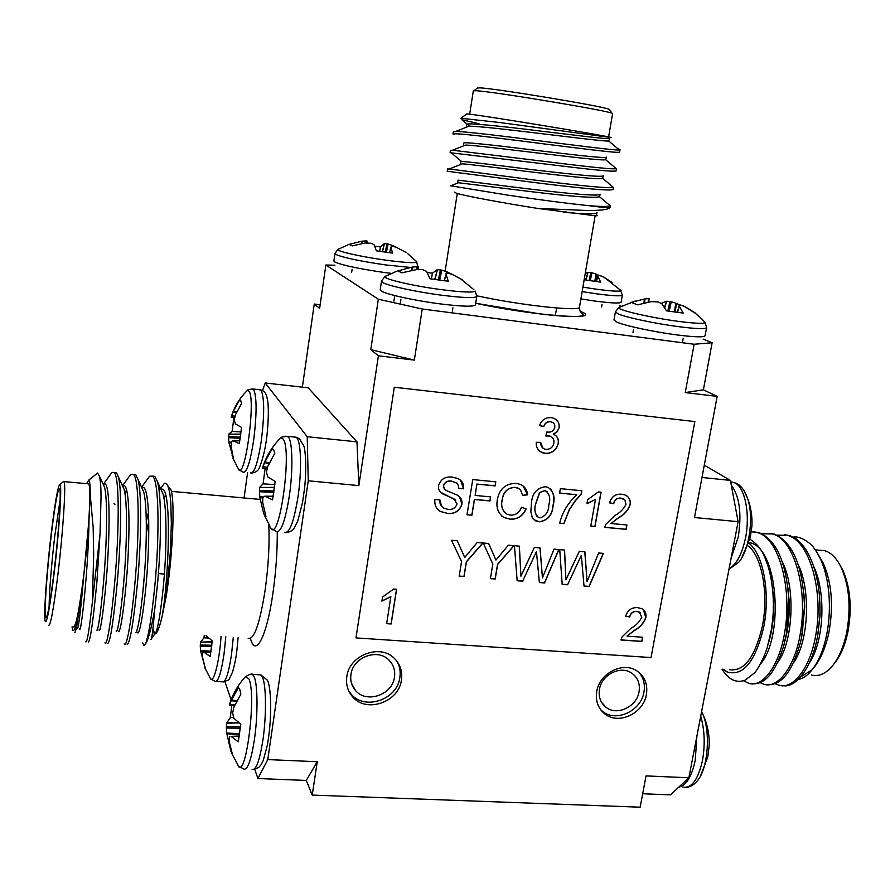 <?xml version="1.0" encoding="UTF-8"?>
<svg xmlns="http://www.w3.org/2000/svg" width="895" height="895" viewBox="0 0 895 895"><rect width="100%" height="100%" fill="white"/><g stroke="black" fill="none" stroke-linecap="round" stroke-linejoin="round"><path stroke-width="1.34" d="M141.656 487.383L143.804 487.506M147.037 479.698L149.521 476.252L152.441 476.14C159.176 480 159.556 536.06 154.857 585.643C151.523 618.658 148.257 638.336 145.057 644.646C147.999 640.854 151.188 629.286 154.656 609.942C153.067 629.834 151.814 639.679 150.897 639.5M152.407 476.106L154.824 476.364L157.375 481.532C161.715 495.013 161.324 544.473 157.341 585.822L154.656 609.942M95.866 474.417L97.633 473.007L99.502 476.319C100.553 481.331 101.057 488.413 101.034 497.542L100.016 533.968L92.342 602.391C89.12 631.299 86.882 644.355 85.64 641.547M100.016 533.968L96.94 581.381C93.181 621.018 90.305 641.268 88.303 642.118M109.861 475.312L112.02 472.359L114.09 472.56C119.751 476.341 119.18 532.715 114.694 582.679C111.271 621.41 106.561 648.159 105.017 642.755M114.403 472.594L116.495 472.784L118.308 476.755C122.123 489.028 121.127 539.864 117.223 582.869C113.43 621.645 110.298 641.816 107.825 643.36M128.533 477.494L130.86 474.294L133.333 474.35C139.53 478.176 139.441 534.393 134.843 584.166C131.364 622.741 126.217 649.367 124.26 643.964M125.11 494.32L126.486 489.442M133.444 474.361L135.727 474.574L137.897 479.138C141.981 492.026 141.298 542.18 137.349 584.357C133.534 622.271 130.178 642.341 127.258 644.568M73.177 626.88C75.583 628.469 79.062 611.576 83.615 576.201C88.851 534.114 91.324 486.858 88.706 483.848L87.688 483.759M63.019 481.991L64.071 481.611C66.096 484.575 63.064 531.999 57.94 574.288C53.521 609.842 50.366 626.836 48.475 625.269M92.342 602.391L93.673 554.922L93.158 527.267L90.194 494.432C90.227 485.526 89.746 480.738 88.773 480.089L86.591 483.658M72.059 626.802L72.54 629.599C74.016 633.671 76.489 625.381 79.923 604.718L77.015 624.766C75.941 630.192 75.158 632.765 74.643 632.463M165.541 494.655L164.065 498.66M169.144 487.406L170.777 489.375C174.626 497.407 173.473 543.377 168.07 583.506L166.459 594.862L170.531 550.045L171.348 523.183L170.766 502.352C169.972 494.141 170.061 493.067 167.857 485.862C166.369 483.177 165.072 482.528 163.942 483.904L161.693 487.048M60.144 499.544L54.707 536.485C51.283 566.311 49.404 589.749 49.091 606.776M54.08 571.715C50.321 602.19 47.58 617.516 45.88 617.695C43.81 616.386 46.741 572.733 51.228 535.299C55.277 502.129 58.153 486.757 59.82 489.218C61.285 493.839 58.477 535.199 54.08 571.715M54.181 572.968C59.204 531.317 62.135 485.023 59.987 484.396C58.03 485.191 55.076 501.804 51.138 534.225C46.674 571.592 43.575 615.402 45.142 621.108C46.775 624.352 49.784 608.298 54.181 572.968M264.998 496.199L273.232 496.21L264.775 496.199L262.85 497.676L262.683 502.408L265.938 516.437L264.405 515.285L263.51 512.768L259.953 497.922L262.839 497.743M274.843 484.62L263.096 483.837L265.065 468.823M231.156 442.902L228.986 442.689L233.483 458.811L231.111 446.448L231.447 441.515L232.957 440.754L239.345 443.584L241.572 427.396L235.351 423.894L234.255 419.889L235.396 415L241.628 403.276L240.554 400.322L239.502 400.076L233.215 411.532L236.705 412.024M239.301 736.193L231.268 736.529L238.294 741.765L240.777 724.245L233.841 718.26L232.622 712.856L233.897 707.173L240.856 694.151L239.838 689.609L238.484 687.539L231.492 700.103L236.974 700.651M233.561 717.723L230.306 717.521L226.849 722.813L238.484 722.5M231.816 705.361L230.306 717.521M206.074 635.551L212.272 640.943L210.157 656.415L204.172 652.354L210.884 652.175M599.46 689.363C598.341 697.06 600.612 703.101 606.262 707.486C617.259 716.101 636.882 706.614 639.064 691.723C640.249 683.601 637.721 677.358 631.49 672.973C620.38 665.231 601.552 674.808 599.46 689.363M596.741 691.522C595.354 701.109 598.151 708.65 605.154 714.165C618.926 725.084 643.662 713.192 646.414 694.464C647.924 684.205 644.713 676.34 636.804 670.858C622.864 661.282 599.359 673.32 596.741 691.522M600.858 709.981L602.85 711.626C616.577 722.522 641.223 710.675 643.975 692.025C645.228 684.462 643.594 677.951 639.075 672.503M350.941 674.528C350.135 680.513 351.578 685.749 355.27 690.202C366.021 703.996 392.491 695.057 394.471 677.123C395.377 670.512 393.587 664.873 389.124 660.23C377.847 647.89 352.82 657.165 350.941 674.528M346.812 676.721C345.817 684.138 347.573 690.627 352.093 696.187C365.484 713.718 398.924 702.541 401.441 679.954C402.582 671.552 400.289 664.426 394.561 658.586C380.33 643.326 349.151 655.028 346.812 676.721M348.681 690.783L350.706 693.603C364.052 711.066 397.369 699.957 399.864 677.448C400.714 671.753 399.83 666.473 397.19 661.606M839.499 564.208L842.855 570.227C850.485 587.881 852.152 608.51 847.856 632.116C844.902 645.899 840.215 656.583 833.804 664.168M811.407 675.02C817.896 676.698 824.25 674.405 830.471 668.117C837.865 660.23 843.247 648.495 846.603 632.922C851.123 608.063 849.377 586.37 841.367 567.822C836.836 558.458 831.354 552.752 824.899 550.727L818.589 550.156M723.82 669.303L727.053 671.91C743.029 676.687 755.212 661.942 763.603 627.663C770.696 593.586 763.2 553.345 748.712 543.12M749.865 539.226C757.002 543.567 762.148 550.033 765.303 558.637C769.23 569.007 771.244 575.485 773 593.877C773.828 610.066 773.269 616.196 771.322 629.935L767.339 647.141C764.117 658.317 756.722 671.071 754.384 672.995L745.054 680.245C736.193 683.332 728.508 679.652 722.008 669.191M747.784 545.771C761.768 555.269 769.062 593.922 762.249 626.645C754.888 657.523 743.935 671.865 729.403 669.673M798.139 679.562C802.256 678.656 805.992 676.441 809.337 672.928C817.549 664.347 823.389 651.291 826.868 633.761C831.757 608.689 829.609 577.275 819.932 557.921C816.184 550.705 812.873 545.961 809.997 543.679C803.408 538.41 797.803 536.239 793.194 537.168M818.668 555.426L823.277 563.246C831.791 582.779 833.659 605.859 828.882 632.508C825.526 648.26 820.234 660.309 812.984 668.666M811.687 670.064L800.701 676.877M752.482 683.735C765.169 684.776 775.596 672.067 783.785 645.597L786.716 632.138L788.73 598.576C786.056 561.791 776.211 539.842 759.195 532.726L754.507 531.921M743.588 680.782L748.332 683.12C762.182 688.658 779.433 665.88 784.758 631.993C792.399 588.351 778.885 537.515 757.304 532.559L751.364 531.742M782.655 685.626C796.393 688.602 812.794 666.059 817.84 634.432L819.854 615.514C821.465 575.519 808.084 540.86 789.233 535.534L784.456 534.718M775.182 683.69L778.404 685.011C792.757 690.548 810.501 667.95 815.904 634.287C823.657 590.935 809.583 540.367 787.365 535.355L776.894 535.132M767.619 684.686C781.659 685.492 792.69 671.06 800.712 641.379L802.323 633.291L804.493 605.613C802.737 565.864 792.657 542.046 774.264 534.136L769.532 533.319M760.101 682.661L763.413 684.071C777.52 689.609 795.017 666.92 800.387 633.145C808.084 589.648 794.279 538.947 772.385 533.957L761.913 533.789M462.637 279.956L452.087 274.329L447.623 273.031L445.956 274.071L448.272 281.254L429.958 278.77L426.591 271.342L422.384 269.563L417.383 269.406L417.607 266.744L416.813 266.732L416.611 269.451M643.874 302.991L644.378 299.031L631.188 302.365L637.598 304.859L651.236 301.604L658.217 301.995L661.875 303.785L666.484 310.833L683.209 313.093L679.294 306.168L677.582 312.444M361.546 243.541L361.804 241.214L349.095 244.391L352.373 245.868L365.261 242.992L371.447 243.306L374.121 244.816L376.426 250.846L392.558 253.095L390.925 247.042L392.569 246.214L396.575 247.4L406.073 252.48M596.394 281.601L597.804 276.242L600.702 282.126L585.811 280.045L584.547 277.517M477.337 88.157L479.642 87.855C494.443 88.225 604.886 106.55 609.316 109.358L609.64 109.828M608.6 136.946L612.594 113.631L612.046 113.285C607.571 110.51 491.232 91.223 475.871 90.719L473.321 90.82L469.674 114.191M596.596 214.845L597.189 215.74L595.052 215.762L537.559 208.401C501.703 202.762 464.74 195.826 456.517 193.275L454.291 192.067M450.711 185.78L507.275 195.054C536.653 199.462 568.515 203.59 588.317 205.615C602.536 207.472 609.786 208.121 610.054 207.55L610.189 205.738C608.32 206.711 601.026 206.678 588.317 205.615M463.095 118.509L460.612 118.498L466.821 113.9L468.89 114.101C484.754 115.69 607.649 135.939 611.397 137.584L500.025 122.559L463.095 118.509M469.002 125.703L461.876 119.717L479.038 123.778M450.375 169.11L447.589 168.942L447.231 171.258L540.591 183.296C582.734 188.409 612.471 191.429 613.22 189.248L613.243 187.256C609.305 188.767 578.394 185.433 537.302 180.41L450.375 169.11M456.226 131.42L453.351 131.744L452.993 134.071L455.868 133.78C465.467 133.981 507.062 139.083 547.013 144.285C589.324 149.554 619.038 153.381 619.631 152.094L620.034 149.767L619.318 149.98C614.16 150.371 582.734 146.221 542.034 141.153C504.008 136.174 465.277 131.565 456.226 131.42M453.295 150.304L450.465 150.382L450.107 152.709L543.791 163.83C586.024 169.021 615.749 172.444 616.42 170.71L616.286 168.674C611.732 169.625 580.575 165.877 539.663 160.82L453.295 150.304M618.557 149.331L620.034 149.767M267.784 759.587L317.255 761.723L306.269 780.44L257.883 778.527L267.784 759.587L308.249 480.794L307.22 436.715L265.211 382.982L262.537 390.544M224.947 681.71L231.1 699.778M254.762 769.342L257.883 778.527M317.255 761.723L312.221 795.084L640.16 807.189L646.033 775.909L688.881 777.755L670.467 794.861L642.677 793.764M414.34 360.103L370.787 349.654L378.339 299.221L422.239 308.999L414.34 360.103L378.406 355.807L358.85 485.605L308.249 480.794M701.982 477.471L730.398 480.402L738.129 521.673L688.881 777.755M738.129 521.673L694.475 517.523L717.175 396.384L703.38 389.828L685.257 392.569L694.14 344.251L712.129 342.751L703.201 339.149M422.239 308.999L694.14 344.251M334.954 265.211L325.869 265.021L378.339 299.221M325.869 265.021L319.638 308.383L314.257 304.043L302.365 387.166M247.591 472.638L244.078 497.967M621.264 306.191L619.329 305.408M712.129 342.751L703.38 389.828M619.687 149.465L617.226 148.212M609.775 207.696C608.097 209.62 600.612 210.549 587.31 210.504L537.559 208.401M466.384 126.721L466.754 124.383C465.736 122.604 499.947 125.971 537.626 130.715C577.622 135.458 609.461 139.665 609.674 138.457L608.701 140.996C603.924 142.16 483.747 125.501 468.79 126.262L466.664 127.101M463.476 145.37L463.834 143.043C462.76 141.667 496.848 145.449 534.449 150.17C574.366 154.902 606.195 158.728 606.486 157.106L605.658 159.69C602.1 161.961 479.082 144.968 465.512 145.102L463.89 145.74M460.567 163.942L460.936 161.626C459.795 160.664 493.749 164.837 531.272 169.547C571.111 174.268 602.939 177.725 603.308 175.688L602.615 178.284C600.288 181.685 474.428 164.356 462.267 163.841L461.149 164.288M457.681 182.446L458.039 180.141L528.117 188.845C567.866 193.555 599.695 196.643 600.131 194.193L599.549 196.766C594.034 198.198 571.771 196.553 532.76 191.854L458.453 182.737M563.223 212.182C584.502 214.218 595.757 214.364 596.976 212.618L596.473 215.147L595.052 215.762M320.153 304.792L314.257 304.043M717.175 396.384L685.257 392.569M378.406 355.807L370.787 349.654M307.22 436.715L356.971 441.85L308.216 387.815L265.211 382.982M356.971 441.85L358.85 485.605M597.804 276.242L598.095 275.201L602.1 276.298L612.146 282.373M597.748 276.052L596.283 281.578L597.748 276.052M586.035 280.079L587.948 272.438L585.733 279.866M590.264 280.739L591.964 272.774L590.812 272.55L589.111 280.56M595.432 281.466L596.562 274.284L595.947 274.038L594.795 281.388M585.218 273.568L587.579 272.483M587.948 272.438L590.812 272.55M591.964 272.774L595.947 274.038M596.562 274.284L598.52 275.19M382.221 251.741L384.38 243.742L382.501 251.786M385.264 252.177L386.953 243.787L388.072 244.022L386.394 252.323M392.066 246.136L392.178 245.331L392.737 246.248M367.465 242.959L367.554 241.46M365.932 242.948L366.066 240.912L366.793 240.945L366.659 242.948M361.804 241.214L362.453 241.147L362.195 243.429M367.565 241.37L366.793 240.945M366.066 240.912L362.453 241.147M397.458 247.781L392.838 245.588M392.178 245.331L388.072 244.022M386.953 243.787L384.38 243.742M384.078 243.798L380.453 246.975L374.736 246.103M379.67 251.361L380.453 246.975M667.838 311.046L669.93 301.447L671.261 301.716L669.191 311.259M674.382 312.019L675.814 303.159L676.519 303.439L675.11 312.12M664.493 307.332L666.495 301.257L664.806 307.824M648.159 302.085L648.472 298.583L649.054 298.572L648.797 301.973M644.378 299.031L645.026 298.93L644.523 302.834M677.414 312.422L679.294 306.168M694.811 312.937L683.679 306.045L679.92 304.882L677.291 312.411L679.361 304.882M679.193 305.922L679.361 304.893M694.956 312.657L693.178 311.74M679.45 304.826L676.519 303.439M675.814 303.159L671.261 301.716M669.93 301.447L666.495 301.257M666.048 301.302L661.26 303.383M648.472 298.583L645.026 298.93M412.416 270.089L412.763 267.034L412.036 267.124L411.689 270.223M418.323 267.225L418.178 269.406L418.345 267.191M439.68 280.202L441.727 270.156L440.429 269.887L438.36 280.023M447.041 272.953L446.448 271.655L446.113 273.848M435.037 279.553L437.364 269.764L434.69 279.497M397.682 270.827L401.877 272.807L417.383 269.406M397.76 270.939L412.036 267.124M412.763 267.034L416.813 266.732M417.607 266.744L418.323 267.146M427.362 272.449L432.408 273.232L436.995 269.82M431.401 278.994L432.408 273.232M437.364 269.764L440.429 269.887M441.727 270.156L446.448 271.655M447.187 271.946L452.747 274.608M312.221 795.084L306.269 780.44M722.444 669.214L727.053 671.91M817.784 634.712L820.055 615.458L819.719 599.158M801.528 637.688L804.762 607.034L803.855 593.049M784.926 641.055C788.271 628.961 789.681 615.592 789.144 600.948L787.88 587.791M768.66 642.487C772.821 628.514 774.376 612.941 773.336 595.746L771.949 584.032M809.449 662.77C823.993 641.402 826.331 592.759 813.678 566.401M793.585 662.714C808.688 641.424 811.116 590.264 797.926 563.884M777.632 662.613C793.272 641.469 795.8 587.769 782.096 561.4M760.414 664.056C784.255 636.904 778.202 547.919 749.965 542.739M704.287 465.143L730.398 480.402M751.934 525.902L750.301 537.425L741.765 557.865M700.483 776.021L707.755 757.013L709.164 746.15M204.026 652.265L210.907 652.086L204.172 652.354M203.937 652.265L202.471 653.07L202.427 656.84L205.347 668.464L200.625 651.146L210.929 651.907M211.03 651.247L200.547 650.464L200.625 651.146M200.547 650.464L200.279 646.179L211.69 646.425M211.824 645.25L200.301 644.993L200.279 646.179M200.301 644.993L200.693 642.162L212.171 642.017M212.204 641.67L200.693 642.162M200.782 641.816L204.015 637.788L204.25 635.428M208.401 638.068L204.015 637.788M231.268 736.529L239.334 736.037L230.988 736.384M229.5 736.428L229.12 741.172L232.387 754.216L230.888 751.185L226.681 732.983L239.659 733.81M240.375 728.206L226.368 728.06L226.681 732.983M226.368 728.06L226.379 726.662L240.531 726.818M238.999 722.914L226.759 723.238L226.379 726.662M229.321 704.991L234.501 705.741M234.602 705.528L229.31 704.991M229.444 704.801L229.713 704.197L234.87 704.924M236.638 701.288L231.201 700.74L229.713 704.197M231.201 700.74L231.492 700.103M228.986 442.689L228.907 441.985L231.201 442.219M240.24 438.281L228.617 437.7L228.907 441.985M228.617 437.7L228.628 436.581L240.408 437.174M240.789 434.377L228.963 434.142L228.628 436.581M228.963 434.142L240.822 434.109M233.886 417.808L232.129 431.356L229.053 433.874M231.302 417.283L234.635 417.954M234.848 416.981L231.38 416.343L231.257 417.26M231.38 416.343L231.626 415.616L235.027 416.242M236.425 412.617L232.957 412.136L231.626 415.616M232.957 412.136L233.215 411.532M240.721 400.546L239.502 400.076M232.823 455.04L231.984 455.141M241.091 431.972L232.129 431.356M263.052 496.982L259.796 496.669L259.897 497.463M259.796 496.669L259.46 491.747L273.848 492.362M274.038 491.053L259.46 490.426L259.46 491.747M259.46 490.426L259.763 487.506L274.485 487.685M274.53 487.35L259.763 487.506M259.841 487.171L263.096 483.837M267.034 469.17L262.448 468.309L262.683 467.414L267.247 468.219M267.448 467.403L262.985 466.608L262.683 467.414M262.985 466.608L264.562 462.715L269.138 463.33M269.462 462.637L264.864 462.021L264.562 462.715M264.864 462.021L272.069 448.954L273.4 449.435L274.866 453.15L267.717 466.575L266.43 472.213L267.795 476.979L275.168 481.376L272.55 499.857L265.088 496.244L273.221 496.255M273.434 449.469L272.069 448.954M264.405 511.448L263.253 511.593M90.194 494.432L89.019 519.324L83.671 576.615C80.662 611.319 78.525 628.715 77.272 628.793M102.947 483.781L104.502 487.16C107.467 497.765 107.053 534.214 104.514 570.238C101.941 604.595 98.103 632.262 96.794 630.114M122.414 485.705L124.114 489.408C127.291 500.462 127.135 536.407 124.606 571.726C122.056 605.378 117.95 632.843 116.216 631.4M141.779 487.652L143.614 491.679C146.993 503.147 147.071 538.589 144.565 573.192C142.036 606.161 137.673 633.403 135.548 632.653M146.299 521.718L148.492 512.399M158.807 488.625L162.856 489.263C171.605 492.742 168.942 578.662 162.073 616.61C159.276 628.391 156.838 634.152 154.757 633.895L152.609 631.646M161.033 489.61L163.002 493.962C166.559 505.82 166.862 540.748 164.367 574.646C161.872 606.922 157.274 633.951 154.79 633.861L151.412 638.761M83.671 576.615L79.923 604.718M144.565 573.113L142.585 594.739M142.417 642.576L143.905 645.351L145.057 644.646M166.459 594.862L162.073 616.61M89.019 519.324C88.482 569.902 80.572 637.385 79.633 628.659M112.02 472.359L103.585 483.871L105.397 484.038C109.761 488.323 109.973 524.75 107.389 565.472C104.715 603.991 100.229 635.036 99.032 629.912M122.458 485.806L124.685 485.795C129.462 490.102 130.043 526.428 127.459 567.005C124.797 605.389 119.919 636.3 118.308 631.165M141.634 487.339L143.838 487.54C149.017 491.87 149.968 528.106 147.395 568.538C144.733 606.776 139.463 637.553 137.45 632.418M146.321 533.185L148.749 521.17M160.753 488.983L162.856 489.263M114.896 504.579L114.045 503.561M152.888 629.297L154.208 632.161M535.803 503.695L539.674 492.675L544.585 490.728L546.073 491.075C549.754 494.566 550.66 499.186 548.803 504.925C548.691 511.795 545.749 516.113 539.998 517.858L538.365 517.433C534.852 513.92 533.991 509.333 535.803 503.695L535.702 503.605C534.203 508.561 534.707 512.924 537.213 516.683M396.496 589.246L391.081 623.871L386.662 623.558M390.869 596.607L386.651 623.67L391.16 623.983L396.597 589.257L393.688 589.033L382.557 597.021L381.919 601.138L390.869 596.607L381.941 600.992M555.247 435.149C557.798 437.219 558.748 439.993 558.122 443.461C556.231 450.274 551.868 453.552 545.044 453.284L540.043 451.494M555.493 419.218C558.323 421.198 559.509 424.006 559.062 427.631L557.07 431.714L553.233 434.109L557.171 431.793L559.174 427.698C559.532 422.664 557.372 419.419 552.696 417.965L551.029 417.652C545.413 417.361 541.576 420.023 539.506 425.617L543.813 426.546C544.932 423.201 547.147 421.601 550.47 421.746L551.409 421.925C553.949 422.764 555.079 424.577 554.788 427.374C553.658 430.931 551.231 432.498 547.494 432.072L546.867 431.961L545.726 435.977L549.933 436.055C553.009 437.252 554.329 439.579 553.893 443.036C552.864 447.343 550.235 449.447 546.006 449.335L544.518 449.033C541.833 447.802 540.546 445.576 540.692 442.343L536.239 442.32C535.993 447.433 538.096 450.923 542.56 452.803L545.156 453.362C551.98 453.631 556.343 450.353 558.234 443.54C558.916 439.009 557.294 435.887 553.345 434.176M552.83 422.541L550.358 421.668C547.035 421.523 544.82 423.122 543.701 426.479L539.528 425.572M551.521 436.805L548.523 435.731L545.76 435.876M540.58 442.331L542.941 448.227M626.869 495.931C629.565 498.045 630.628 500.92 630.058 504.567C627.988 510.363 624.117 514.748 618.467 517.702L610.927 523.508L618.59 517.791C624.24 514.838 628.111 510.452 630.181 504.657C630.774 499.891 628.984 496.635 624.822 494.89L621.801 494.23C615.603 493.749 611.509 496.624 609.529 502.878L613.668 503.717C614.675 499.79 617.114 497.933 620.996 498.179L624.844 499.969L625.985 504.299C623.647 509.11 620 512.801 615.033 515.363L605.725 524.392L604.74 527.379L626.153 529.337L626.936 524.985L610.927 523.508M623.904 499.142L620.873 498.09C616.991 497.855 614.552 499.701 613.556 503.628L609.551 502.811M626.802 524.973L626.03 529.247L604.751 527.3M600.959 492.183L594.906 526.394L590.801 526.025M595.499 499.376L590.789 526.103L595.018 526.495L601.082 492.194L598.352 491.926L587.668 499.645L586.952 503.717L595.499 499.376L586.975 503.583M576.794 494.767C568.157 502.632 562.44 512.13 559.644 523.251L563.928 523.642L569.41 509.702L575.272 500.876L581.213 494.342L581.84 490.762L560.371 488.648L559.61 493.1L576.794 494.767L559.621 493.022M581.716 490.74L581.101 494.253L575.161 500.786L569.298 509.613L563.816 523.553L559.655 523.172M547.225 491.747L544.473 490.639L539.562 492.586L535.702 503.605M550.336 488.603C553.815 493.358 554.71 498.907 552.998 505.261C552.383 514.949 547.785 520.442 539.204 521.751L533.879 519.682M532.335 517.813L535.781 520.935L539.316 521.841C547.885 520.532 552.483 515.039 553.11 505.351C555.347 497.553 553.692 491.556 548.132 487.361L545.312 486.712C536.687 488.01 532.066 493.537 531.451 503.292L530.847 511.806L532.335 517.813M519.715 489.117L515.128 487.316C507.566 487.652 503.236 491.858 502.129 499.913C500.999 504.802 501.849 509.031 504.69 512.6M523.251 486.108L527.468 494.734L522.579 495.315M525.958 508.863C522.825 516.001 517.556 519.413 510.139 519.089L503.974 517.523L501.312 515.71M510.463 515.128L507.029 514.2C502.341 510.955 500.741 506.223 502.229 500.003C503.337 491.937 507.666 487.741 515.229 487.406L517.936 488.043L520.543 489.934L522.602 495.416L527.58 494.823C527.099 489.923 524.705 486.444 520.409 484.408L516.135 483.389C505.675 483.445 499.432 488.838 497.385 499.555C495.864 507.443 498.09 513.45 504.075 517.612L510.239 519.189C517.679 519.503 522.96 516.068 526.081 508.897L521.483 507.308C519.503 512.622 515.833 515.229 510.463 515.128M490.538 496.893L489.889 500.853L474.384 499.388L471.81 515.128L467.033 514.692M495.718 481.834L495.069 485.817L476.89 484.05L475.133 495.427L476.979 484.128L495.159 485.907L495.83 481.846L472.75 479.575L467.011 514.782L471.9 515.229L474.473 499.477L489.99 500.943L490.65 496.904L475.133 495.427M567.598 584.692L581.247 555.571L567.598 584.692L562.172 584.256M603.241 553.39L589.011 586.393L584.021 586.001M584.793 551.79L587.075 581.56L584.905 551.801L579.289 551.32L565.92 579.848L564.577 550.045L559.733 549.631L562.183 584.357L567.71 584.793M564.476 550.033L565.92 579.848M581.358 555.672L584.032 586.102L589.123 586.505L603.398 553.401L598.621 552.987L587.075 581.56M643.371 609.719L645.754 617.427C643.706 623.065 639.925 627.373 634.376 630.337L626.992 636.121L634.499 630.449C640.048 627.484 643.829 623.177 645.877 617.539C646.458 613.567 645.161 610.647 641.95 608.757L637.699 607.638C631.635 607.291 627.619 610.155 625.672 616.23L629.722 616.968C630.718 613.142 633.112 611.307 636.904 611.464L639.377 612.124L641.76 617.27C639.477 621.969 635.897 625.605 631.031 628.178L621.902 637.083L620.929 639.992L641.883 641.447L642.655 637.229L626.992 636.121M640.272 612.739L636.781 611.352C632.989 611.207 630.595 613.03 629.599 616.856L625.694 616.152M642.52 637.218L641.76 641.335L620.951 639.891M482.785 542.985L466.34 561.769L463.946 576.436L459.191 576.056M457.244 540.77L464.706 557.451L457.3 540.781L451.494 540.278L461.574 561.467L459.18 576.145L464.035 576.537L466.44 561.87L482.964 542.996L477.225 542.504L464.706 557.451M513.875 545.67L497.531 564.342L495.103 578.92L490.415 578.539M488.625 543.489L495.942 560.046L488.681 543.489L483.233 543.019L492.821 564.051L490.393 578.64L495.203 579.02L497.631 564.443L514.043 545.681L508.371 545.189L495.942 560.046M522.669 581.112L536.362 551.723L522.669 581.112L517.142 580.676M558.726 549.541L544.462 582.846L539.372 582.444M539.953 547.919L542.448 577.957L540.054 547.93L534.337 547.438L520.924 576.223L519.368 546.14L514.435 545.715L517.153 580.765L522.781 581.213M519.279 546.129L520.924 576.223M536.474 551.823L539.383 582.544L544.563 582.958L558.872 549.552L554.005 549.138L542.448 577.957M459.582 496.814L461.854 504.098C459.549 510.922 454.772 514.01 447.511 513.372L440.374 511.437L437.789 509.49M456.886 483.099L451.706 481.13C447.634 480.447 444.871 481.969 443.428 485.694L444.502 489.285M460.724 480.38L463.442 488.715L458.62 488.245M455.756 500.07L440.564 492.25M439.803 499.88L441.738 506.548M447.601 513.461C454.861 514.099 459.65 511.011 461.954 504.187C462.379 500.092 460.824 497.061 457.278 495.103L446.627 490.65L444.278 489.039L443.517 485.784C444.96 482.047 447.724 480.525 451.796 481.219L457.076 483.289L458.374 485.616L458.62 488.334L463.543 488.804C463.968 483.971 462.055 480.537 457.815 478.512L452.255 477.102C445.318 476.285 440.732 479.138 438.505 485.638C438.147 489.229 439.467 491.948 442.477 493.794L454.045 498.862L456.998 503.974C455.477 508.091 452.49 509.893 448.037 509.378L443.909 508.192C440.843 506.391 439.512 503.628 439.892 499.891L434.936 499.432C434.288 504.769 436.122 508.807 440.463 511.526L447.511 513.372M355.986 637.911L651.045 657.556L694.844 421.567L394.303 387.233L355.986 637.911M248.15 638.292C254.124 640.059 259.807 623.86 265.2 589.693C268.489 565.539 269.686 543.724 268.78 524.235M285.807 436.133L288.414 437.051C292.575 441.94 293.124 470.244 289.353 495.796C285.292 521.013 280.94 532.917 276.286 531.529L271.621 528.744M278.647 440.004L280.527 438.058L283.033 438.919C292.676 449.648 278.86 546.107 270.491 527.379M294.209 437.006L296.905 437.923C301.179 442.812 301.828 471.094 298.035 496.591C293.94 521.763 289.51 533.644 284.744 532.245M239.01 469.763L243.093 472.202C246.729 473.019 250.276 462.178 253.744 439.669C256.887 413.579 256.854 396.854 253.643 389.493L251.909 388.866M238.238 468.812C244.581 483.345 256.272 398.98 248.911 391.081L247.266 390.5L245.98 391.797M250.533 472.918C254.258 473.735 257.872 462.916 261.362 440.441C264.506 414.396 264.428 397.682 261.105 390.321L259.315 389.694M231.906 753.691L237.522 764.207C244.883 785.553 256.943 696.657 248.989 679.014L245.7 676.441L244.156 678.153M239.054 766.433L243.764 769.04C247.579 770.293 251.126 760.504 254.393 739.65C257.961 715.519 257.816 685.279 254.258 677.034L252.547 674.382L250.868 674.282M252.088 769.387C256.004 770.64 259.606 760.862 262.906 740.053C266.497 715.955 266.251 685.749 262.582 677.515L260.825 674.875L259.08 674.763M225.82 636.837L224.03 653.999C221.143 673.085 218.167 682.214 215.102 681.397L210.974 679.059M233.293 637.318L231.514 654.458C228.605 673.521 225.585 682.639 222.441 681.811L216.254 681.464M277.26 531.91C277.394 551.074 275.996 571.211 273.053 592.3C266.878 636.759 255.422 658.34 250.488 638.471M678.79 787.13C686.219 785.665 691.712 776.703 695.258 760.235L696.903 736.07M682.907 787.141C691.611 788.506 698.122 779.646 702.452 760.571C705.238 744.618 704.656 729.839 700.718 716.224M686.543 787.32C690.795 786.973 694.721 784.378 698.324 779.523C708.146 766.881 710.529 731.965 702.855 714.21L701.635 711.469M730.644 481.689L735.209 482.998C745.121 488.111 750.301 514.502 745.546 537.761C742.089 554.027 736.596 564.376 729.067 568.784M731.26 484.978C739.55 496.322 741.877 513.696 738.241 537.089L731.17 557.865M476.867 295.786C519.928 305.318 581.303 311.885 579.49 307.075C578.987 308.294 579.725 310.364 581.683 313.284L583.943 315.118C580.34 317.77 557.921 316.125 539.976 313.91L475.692 303.26M580.117 311.247L580.732 311.516C605.266 321.036 533.879 315.935 475.692 303.271M476.8 296.379L475.446 304.837C473.824 306.907 461.887 306.571 439.646 303.819C414.307 300.563 386.081 294.321 381.292 290.998L380.218 289.734L381.483 281.231L382.579 282.451C387.39 285.639 415.649 291.815 441.011 295.126C463.263 297.912 475.189 298.337 476.8 296.379L475.167 291.065C473.198 292.732 461.876 292.251 441.201 289.622C413.703 286.031 383.989 279.15 384.671 276.667L386.316 275.749M706.591 327.648C705.495 329.226 696.109 328.89 678.421 326.641C655.386 323.643 626.254 317.456 618.266 313.955L615.402 311.93L613.981 319.996L616.834 322.099C624.799 325.713 653.898 331.967 676.911 334.92C694.587 337.135 703.985 337.404 705.092 335.737L706.591 327.648L705.137 322.513L704.041 321.294M619.978 306.851L618.534 307.623C617.561 310.028 651.135 317.803 678.41 321.361C694.822 323.475 703.727 323.856 705.137 322.513C698.973 315.543 691.701 310.006 683.31 305.9M410.044 267.415L385.767 264.942C359.723 261.127 343.031 257.603 335.692 254.381L334.965 253.576L333.891 261.027L334.607 261.866C341.924 265.2 358.593 268.757 384.626 272.539L391.126 273.367M418.133 267.001L416.153 261.072M338.813 248.944L337.728 249.548C337.18 251.405 362.195 256.954 385.98 260.176C404.876 262.671 415.224 263.275 417.003 261.989L407.493 253.442M620.313 289.779L622.361 295.126L621.108 302.242C620.034 303.573 611.196 303.17 594.593 301.011L580.877 298.93M622.361 295.126C621.298 296.379 612.46 295.921 595.846 293.728L582.13 291.636M604.203 277.282L621.052 290.606C619.743 291.68 611.363 291.188 595.902 289.13L582.902 287.15M390.947 247.177L389.594 252.748M390.925 247.054L389.549 252.737L390.925 247.121M444.356 280.806L445.99 274.25M445.956 274.138L444.3 280.795L445.956 274.071M473.88 289.678L460.164 278.412M743.935 490.561L747.526 498.246C754.105 516.672 749.473 550.168 738.688 562.317L728.966 569.298M221.043 636.524C219.241 663.441 212.954 686.174 209.956 677.571L204.877 668.006M239.558 734.571L226.771 733.755M239.826 440.866L233.047 440.787L239.826 440.855M152.441 476.14L154.824 476.364M114.09 472.56L116.495 472.784M133.333 474.35L135.727 474.574M88.706 483.848L64.071 481.611M88.773 480.089L97.633 473.007M171.392 491.366L260.165 499.432M170.777 489.375L167.857 485.862M46.618 617.08L45.88 617.695M59.987 484.396L63.881 481.297M164.411 574.075L158.404 573.617M262.638 467.514C266.207 456.271 272.181 446.46 280.527 438.058C280.124 437.319 282.529 436.749 287.742 436.335L296.211 437.207L299.456 438.751L303.864 446.113C305.452 450.107 306.739 468.421 304.546 488.48L302.521 502.587L297.688 521.304L294.142 528.195C292.475 530.634 290.002 532.044 286.713 532.424M231.671 415.481C234.882 405.938 240.084 397.615 247.266 390.5C246.897 389.918 248.877 389.426 253.195 389.012L260.646 389.84L263.343 391.059C265.558 392.055 267.113 396.06 267.997 403.074C268.668 412.013 268.31 422.899 266.911 435.72C265.569 447.735 263.108 458.285 259.528 467.369C258.454 470.535 255.88 472.426 251.842 473.041M229.333 704.891C232.644 694.173 238.092 684.686 245.7 676.441C249.929 674.181 252.211 673.499 252.547 674.382L260.825 674.875L267.213 680.088C270.704 684.462 272.785 714.814 267.337 745.244L263.231 760.56L260.993 764.901L258.666 767.485L253.788 769.465M601.63 702.441L606.262 707.486M602.85 711.626L605.154 714.165M351.5 683.265L355.27 690.202M350.706 693.603L352.093 696.187M709.12 746.866C709.724 735.489 707.632 724.603 702.855 714.21L701.624 711.503M751.912 526.361C752.449 516.695 750.994 507.331 747.526 498.246C744.718 490.426 740.915 485.403 736.115 483.177L730.689 481.935M842.855 570.227L841.367 567.822M823.277 563.246L819.943 557.943M815.267 549.854L824.899 550.727M759.195 532.726L757.304 532.559M789.233 535.534L787.365 535.355M774.264 534.136L772.385 533.957M397.682 270.805L384.671 276.667L381.483 281.231M615.402 311.93L618.534 307.623L635.26 301M477.796 87.822L473.947 90.663M457.278 193.488L445.128 271.196M595.119 215.773L579.49 307.075M609.316 109.358L612.046 113.285M619.318 149.98L608.701 140.996M455.801 131.408L468.79 126.262M616.286 168.674L605.658 159.69M452.501 150.248L465.512 145.102M613.243 187.256L602.615 178.284M449.256 168.987L462.267 163.841M610.189 205.738L599.549 196.766M450.364 185.925L459.068 182.49M597.189 215.74L596.473 215.147M609.159 138.098L610.3 137.651M461.574 161.48L452.009 153.481M367.498 242.959L367.588 241.415M334.965 253.576L337.728 249.548L349.084 244.29M418.446 266.654L418.323 267.482M817.907 634.007L818.343 631.691M804.493 605.613L804.762 607.034M788.73 598.576L789.144 600.948M773 593.877L773.336 595.746M238.115 637.632C236.828 650.732 236.75 656.695 232.644 671.787C227.274 683.209 230.574 678.522 223.605 681.889M239.323 736.048L231.055 736.395M232.946 458.274L237.88 468.04M239.838 440.832L232.968 440.754M259.807 496.714L259.886 497.351M264.562 515.542L269.943 526.204M267.023 469.193L262.47 468.331M104.502 487.16L99.502 476.319M124.114 489.408L118.308 476.755M143.614 491.679L137.897 479.138M163.002 493.962L157.375 481.532M130.86 474.294L122.626 485.605M149.521 476.252L141.589 487.227M163.942 483.904L160.574 488.603M105.397 484.038L102.981 483.815M124.685 485.795L122.358 485.582M393.901 301.123L394.695 295.943M351.69 272.136L352.059 269.585M601.63 306.918L602.033 304.568M555.347 315.532L556.623 307.992M452.355 311.102L452.892 307.757M400.389 302.868L400.904 299.512M682.684 341.252L683.243 338.209M632.966 332.638L633.503 329.606"/></g></svg>
